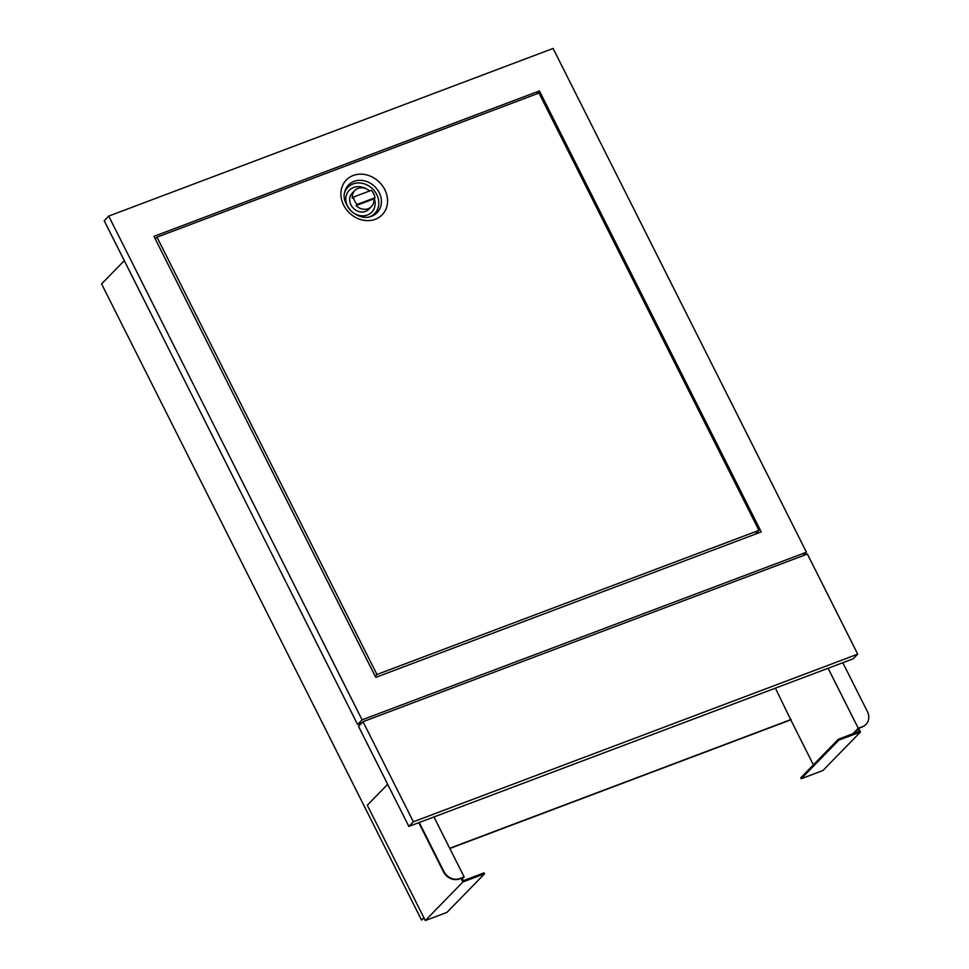 <?xml version="1.0" encoding="UTF-8"?>
<svg xmlns="http://www.w3.org/2000/svg" width="969" height="969" viewBox="0 0 969 969"><rect width="100%" height="100%" fill="white"/><g stroke="black" fill="none" stroke-linecap="round" stroke-linejoin="round"><path stroke-width="1.45" d="M449.834 848.481L790.777 719.858L775.394 688.147M813.391 764.844L790.777 719.858M424.059 918.067L421.539 920.078L101.588 283.929L124.286 260.637M449.725 848.275L791.152 719.47M462.322 878.774L464.139 876.921L433.967 816.952M828.095 668.259L858.255 728.228L862.58 726.593A12.621 10.841 44.3 0 0 866.056 724.34A12.621 10.841 44.3 0 0 867.412 711.609L842.812 662.711M419.25 822.511L443.838 871.41A12.621 10.841 44.3 0 0 459.803 878.556L464.139 876.921M459.803 878.556L459.427 878.944A12.621 10.841 -135.7 0 1 443.463 871.785L418.765 822.681M459.427 878.944L462.891 877.635L462.14 878.411M853.762 733.4L858.74 728.288L862.204 726.98A12.621 10.841 -135.7 0 0 865.68 724.727A12.621 10.841 -135.7 0 0 865.874 724.521M421.539 920.078L423.865 917.691M852.902 733.727L858.255 728.228M387.673 784.309L367.299 805.227L425.306 920.55L446.963 912.386L484.548 873.796L484.088 872.863L463.303 880.712L461.934 877.999M461.062 878.326L462.891 881.96L484.548 873.796M425.306 920.55L462.891 881.96M858.667 728.361L860.484 731.97L838.827 740.134L838.367 739.214L859.152 731.365L857.989 729.063M860.484 731.97L822.887 770.549L801.23 778.725L800.769 777.804L838.367 739.214M838.827 740.134L801.23 778.725M108.722 216.099L362.091 719.846L806.45 552.209L553.081 48.45L108.722 216.099L104.216 220.726L357.573 724.473L361.885 722.85M362.091 719.846L357.573 724.473M806.45 552.209L803.059 555.673M153.95 236.351L375.766 677.367L761.222 531.945L539.406 90.929L153.95 236.351M536.402 94.017L539.406 90.929M156.99 237.163L376.941 674.485L758.933 530.37L538.982 93.048L156.99 237.163L155.258 238.943M353.491 197.046L371.248 190.348A11.567 9.944 44.3 0 1 374.955 197.737L357.21 204.435A11.567 9.944 44.3 0 1 353.491 197.046L352.365 198.209A11.567 9.944 44.3 0 1 354.811 190.469A11.567 9.944 44.3 0 1 357.997 188.398A11.567 9.944 44.3 0 1 369.564 190.99M375.209 676.265L376.941 674.485M755.178 534.222L758.933 530.37M354.811 190.469L352.183 193.17A11.567 9.944 44.3 0 0 352.086 206.712A11.567 9.944 44.3 0 0 365.567 211.399A11.567 9.944 -135.7 0 0 368.753 209.328L371.393 206.627A11.567 9.944 44.3 0 0 373.828 198.887L356.083 205.585A11.567 9.944 44.3 0 0 368.208 208.698A11.567 9.944 44.3 0 0 371.393 206.627M356.083 205.585L357.21 204.435M373.828 198.887L374.955 197.737M363.012 721.687L358.506 726.326L408.857 826.424L853.217 658.787L857.722 654.148L807.371 554.05L363.012 721.687L413.363 821.797L857.722 654.148M408.857 826.424L413.363 821.797M353.213 175.486A24.988 21.463 -135.7 0 1 384.802 189.633A24.988 21.463 -135.7 0 1 375.245 219.309A24.988 21.463 -135.7 0 1 343.656 205.149A24.988 21.463 -135.7 0 1 353.213 175.486M366.246 188.846A15.71 13.493 44.3 0 0 353.54 187.477A15.71 13.493 44.3 0 0 347.532 206.131A15.71 13.493 44.3 0 0 367.396 215.021A15.71 13.493 44.3 0 0 374.276 198.439M369.225 216.971A18.762 16.11 44.3 0 0 369.577 216.838A18.762 16.11 44.3 0 0 376.747 194.563A18.762 16.11 44.3 0 0 353.031 183.94A18.762 16.11 44.3 0 0 344.528 192.916M354.06 181.373A19.901 17.103 -135.7 0 1 379.218 192.637A19.901 17.103 -135.7 0 1 371.611 216.281A19.901 17.103 -135.7 0 1 370.206 216.729C367.142 217.868 359.233 218.207 351.166 211.048C345.037 203.769 342.893 197.397 344.734 191.923A19.901 17.103 -135.7 0 1 354.06 181.373"/></g></svg>
